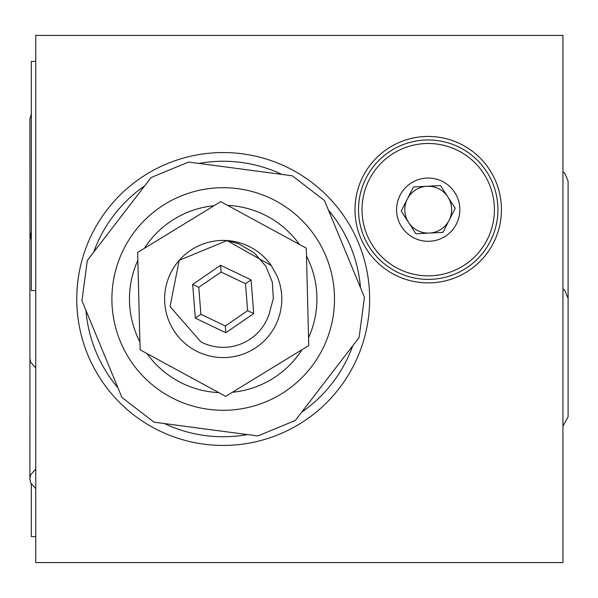 <?xml version="1.0" encoding="UTF-8"?>
<svg xmlns="http://www.w3.org/2000/svg" width="598" height="598" viewBox="0 0 598 598"><rect width="100%" height="100%" fill="white"/><g stroke="black" fill="none" stroke-linecap="round" stroke-linejoin="round"><path stroke-width="0.9" d="M562.942 426.127L568.1 416.739L568.1 298.417L564.923 290.628L562.942 289.021M81.956 300.742L121.917 397.461L154.09 422.195L257.828 435.949L295.337 420.454L359.114 337.489L364.451 297.258L324.49 200.539L292.317 175.805L188.579 162.051L151.07 177.546L87.286 260.511L81.956 300.742M221.103 272.023L198.79 287.332L200.891 314.301L225.304 325.977L247.609 310.668L245.516 283.699L221.103 272.023L220.58 265.28L251.093 279.871L245.516 283.699M200.891 314.301L195.314 318.129L192.691 284.416L198.79 287.332M225.304 325.977L225.827 332.72L195.314 318.129M247.609 310.668L253.716 313.584L225.827 332.72M179.213 260.317A58.574 58.574 0 0 1 271.29 265.557L277.083 276.022A58.574 58.574 0 0 1 178.428 336.771A58.574 58.574 0 0 1 179.213 260.317L170.049 306.595L200.958 341.906A48.326 48.326 0 0 0 269.242 313.696L273.331 298.462L272.314 282.077L265.871 266.289L254.344 252.961L238.647 243.707L227.061 240.553L179.213 260.324M226.971 240.546L271.29 265.557M225.663 396.369L308.755 345.554L306.296 248.185L220.737 201.631L137.645 252.446L140.111 349.815L225.663 396.369M144.342 248.357A93.722 93.722 0 0 1 214.047 205.727M139.91 341.974A93.722 93.722 0 0 1 137.846 260.294M218.771 392.617A93.722 93.722 0 0 1 147.003 353.568M302.065 349.643A93.722 93.722 0 0 1 232.36 392.273M306.49 256.026A93.722 93.722 0 0 1 308.561 337.706M227.636 205.383A93.722 93.722 0 0 1 299.404 244.433M180.701 196.137A111.295 111.295 0 0 1 333.535 313.629A111.295 111.295 0 0 1 155.368 387.235A111.295 111.295 0 0 1 180.701 196.137A111.295 111.295 0 0 1 333.535 313.629A111.295 111.295 0 0 1 155.368 387.235A111.295 111.295 0 0 1 180.701 196.137M35.76 536.585L31.305 536.585L31.305 484.245M497.925 209.674A69.704 69.704 0 0 1 393.364 270.034A69.704 69.704 0 0 1 393.364 149.306A69.704 69.704 0 0 1 497.925 209.674M494.411 209.674A66.191 66.191 0 0 1 395.121 266.992A66.191 66.191 0 0 1 395.121 152.348A66.191 66.191 0 0 1 494.411 209.674M396.586 209.674A31.634 31.634 0 0 1 444.037 182.278A31.634 31.634 0 0 1 444.037 237.062A31.634 31.634 0 0 1 396.586 209.674M455.235 208.254L440.502 185.567L413.487 186.98L401.198 211.087L415.939 233.781L442.954 232.36L455.235 208.254L449.098 220.311A23.434 23.434 0 0 1 408.569 222.434A23.434 23.434 0 0 1 426.994 186.27A23.434 23.434 0 0 1 449.098 220.311L442.954 232.36L415.939 233.781L401.198 211.087L413.487 186.98L426.994 186.27L440.502 185.567L455.235 208.254M404.786 209.674A23.434 23.434 0 0 0 408.569 222.434M429.446 233.071A23.434 23.434 0 0 0 447.872 196.906M426.994 186.27A23.434 23.434 0 0 0 407.343 199.037M35.76 290.568L31.305 290.568L31.305 61.415L35.76 61.415M568.1 299.583L568.1 181.261L564.923 173.472L562.942 171.873M360.474 287.638A137.742 137.742 0 0 0 328.466 210.16M281.994 174.437A137.742 137.742 0 0 0 198.895 163.418M144.723 185.799A137.742 137.742 0 0 0 93.632 252.259M85.925 310.362A137.742 137.742 0 0 0 117.941 387.84M164.405 423.563A137.742 137.742 0 0 0 247.512 434.582M301.684 412.201A137.742 137.742 0 0 0 352.775 345.741M369.646 299A146.443 146.443 0 0 1 149.978 425.821A146.443 146.443 0 0 1 149.978 172.179A146.443 146.443 0 0 1 369.646 299M355.003 209.674A73.218 73.218 0 0 0 464.833 273.084A73.218 73.218 0 0 0 464.833 146.263A73.218 73.218 0 0 0 355.003 209.674M562.942 35.409L562.942 562.591L35.76 562.591L35.76 35.409L562.942 35.409M192.691 284.416L220.58 265.28M251.093 279.871L253.716 313.584M31.305 234.423L29.9 239.835L29.9 358.165L30.655 362.194L35.76 367.964M31.305 113.755L29.9 119.174L29.96 238.669M31.305 232.084L29.9 237.496M29.96 359.331L29.9 478.826L30.655 482.863L35.76 488.633M35.76 469.026L30.64 474.834L29.9 478.826"/></g></svg>
